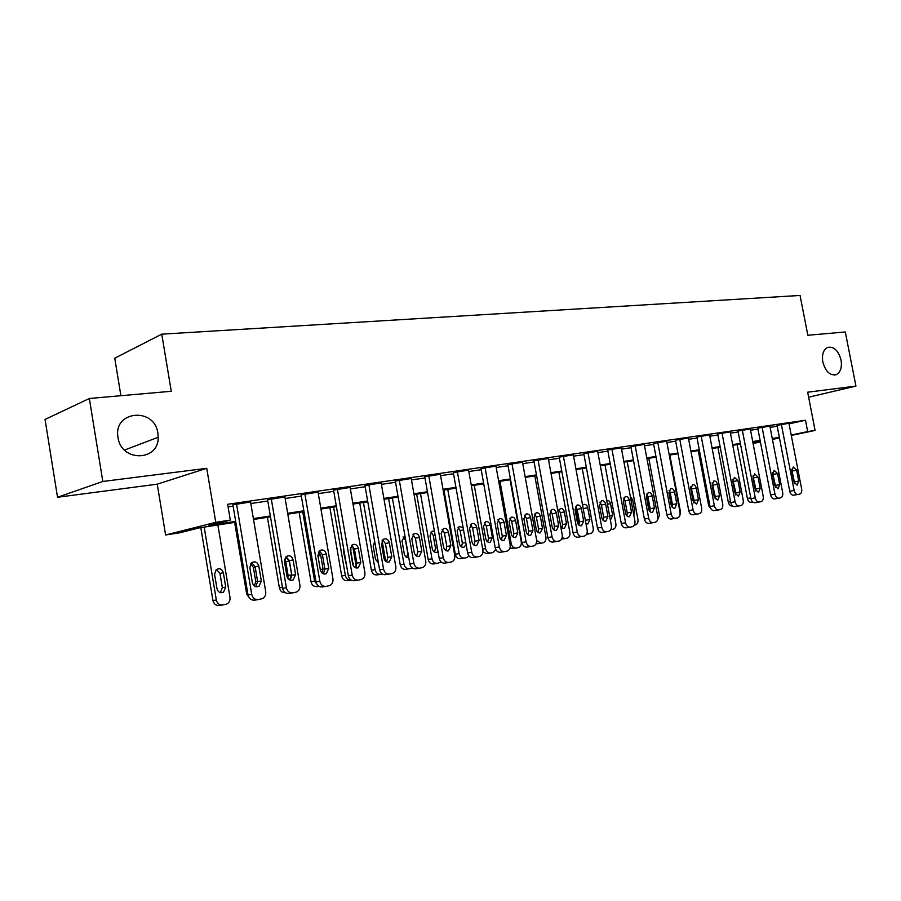 <?xml version="1.0" encoding="UTF-8"?>
<svg xmlns="http://www.w3.org/2000/svg" width="901" height="901" viewBox="0 0 901 901"><rect width="100%" height="100%" fill="white"/><g stroke="black" fill="none" stroke-linecap="round" stroke-linejoin="round"><path stroke-width="1.35" d="M157.889 433.28L158.182 437.255C158.959 461.368 121.32 462.326 118.042 437.683L118.02 437.548C112.85 410.574 154.679 406.745 157.889 433.28M841.05 360.028C842.153 367.428 840.554 372.304 836.252 374.658C830.024 375.818 825.553 371.584 822.827 361.977C821.746 354.712 823.277 349.87 827.422 347.459C833.729 346.108 838.279 350.298 841.05 360.028M235.825 522.208L199.403 527.851L179.603 532.806L165.604 534.98L215.778 522.332L230.307 520.102L208.987 525.441L235.679 521.33M157.236 484.175L206.746 468.306L102.815 481.472L89.345 398.49L45.05 419.438L57.529 497.262L157.236 484.175L165.604 534.98M120.903 395.719L114.754 358.204L161.763 334.158L800.065 295.449L807.837 335.262L845.296 331.973L855.95 386.09L807.656 392.205L815.09 430.43L791.292 435.442M102.815 481.472L57.529 497.262M808.625 397.217L855.95 386.09M789.051 423.853L805.483 420.249L227.66 504.301L230.307 520.102M228.088 506.858L233.122 506.114M250.838 503.513L267.811 501.024M285.133 498.49L301.339 496.102M318.29 493.624L333.775 491.349M350.365 488.916L365.153 486.743M381.405 484.355L395.55 482.283M411.464 479.951L424.99 477.958M440.589 475.672L453.53 473.78M468.824 471.527L481.202 469.714M496.203 467.518L508.051 465.772M522.76 463.621L534.102 461.954M548.54 459.837L559.408 458.237M573.577 456.165L583.983 454.633M597.904 452.595L607.871 451.131M621.544 449.126L631.105 447.718M644.53 445.747L653.687 444.407M666.886 442.47L675.671 441.186M688.646 439.271L697.059 438.044M709.819 436.174L717.894 434.98M730.441 433.144L738.178 432.007M750.533 430.194L757.955 429.113M770.107 427.322L777.225 426.274M781.37 424.382L794.13 490.471C794.851 493.207 796.146 494.536 798.027 494.458L799.626 494.142C801.338 493.466 802.014 491.755 801.665 489.029L788.938 423.279L789.693 423.166L777.034 425.328M769.871 426.117L757.764 428.144M750.296 428.977L737.998 431.038M730.204 431.906L717.703 434M709.583 434.913L696.867 437.041M688.409 438.01L675.48 440.172M666.65 441.186L653.495 443.382M644.294 444.452L630.903 446.682M621.307 447.808L607.679 450.072M597.656 451.255L583.792 453.563M573.329 454.814L559.206 457.156M548.292 458.463L533.899 460.85M522.512 462.236L507.849 464.657M495.944 466.11L480.999 468.576M468.565 470.108L453.327 472.62M440.341 474.241L424.788 476.798M411.216 478.487L395.336 481.089M381.157 482.88L364.95 485.538M350.106 487.418L333.561 490.121M318.03 492.115L301.125 494.863M284.874 496.958L267.586 499.751M250.579 501.97L232.897 504.819M206.746 468.306L215.778 522.332M805.483 420.249L807.679 431.568L815.09 430.43M89.345 398.49L171.258 391.282L161.763 334.158M760.241 441.028L752.831 442.177M740.487 444.092L732.761 445.285M720.214 447.223L712.162 448.473M699.413 450.444L690.999 451.75M678.036 453.755L669.263 455.118M656.074 457.156L646.929 458.575M633.504 460.648L623.965 462.123M610.304 464.24L600.348 465.783M586.438 467.934L576.043 469.545M561.875 471.741L551.018 473.419M536.591 475.649L525.26 477.406M510.552 479.681L498.715 481.517M483.736 483.837L471.358 485.752M456.075 488.117L443.157 490.11M427.57 492.532L414.055 494.615M398.141 497.082L384.017 499.267M367.777 501.778L352.989 504.076M336.411 506.644L320.947 509.031M303.997 511.655L287.802 514.167M270.491 516.847L253.53 519.472M752.999 443.101L760.343 441.558M779.466 437.931L772.427 439.418M760.421 441.952L753.078 443.495M791.213 435.037L807.679 431.568M253.384 518.593L270.345 515.98M287.656 513.3L303.851 510.799M320.801 508.187L336.264 505.799M352.854 503.242L367.631 500.956M383.871 498.456L398.005 496.271M413.908 493.816L427.423 491.732M443.01 489.322L455.94 487.328M471.223 484.963L483.589 483.06M498.58 480.751L510.416 478.915M525.125 476.652L536.455 474.895M550.883 472.676L561.74 470.998M575.908 468.813L586.303 467.202M600.212 465.062L610.168 463.519M623.83 461.413L633.38 459.938M646.794 457.866L655.951 456.458M669.139 454.419L677.901 453.068M690.876 451.063L699.277 449.768M712.027 447.797L720.09 446.558M732.637 444.621L740.363 443.427M752.695 441.524L760.117 440.375M772.258 438.505L779.365 437.402M777.022 425.283L789.749 491.225L794.13 490.471M798.725 481.1L797.126 485.166L793.905 481.99L791.788 471.043L793.342 467.011L796.619 470.187L798.725 481.1L794.355 481.877L794.423 483.477M791.72 469.477L794.355 481.877M798.027 494.458L793.646 495.19C791.765 495.28 790.47 493.951 789.749 491.225M737.119 444.61L747.402 498.478C748.1 501.125 749.384 502.409 751.254 502.319L752.785 502.06M769.859 426.06L782.687 492.667C783.037 495.426 782.338 497.161 780.581 497.859L778.948 498.174C777.022 498.264 775.693 496.913 774.961 494.142L762.088 427.187M757.752 428.088L770.58 494.897L774.961 494.142M779.703 484.637L778.047 488.759L774.759 485.549L772.619 474.467L774.218 470.367L777.574 473.577L779.703 484.637L775.333 485.414L775.367 487.216M772.574 472.687L775.333 485.414M778.948 498.174L774.567 498.906C772.641 498.996 771.312 497.656 770.58 494.897M750.285 428.91L763.215 496.395C763.575 499.188 762.854 500.945 761.052 501.654L759.363 501.992C757.392 502.082 756.029 500.719 755.286 497.915L742.311 430.081M737.987 430.982L750.916 498.658L755.286 497.915M760.185 488.263L758.484 492.453L755.106 489.209L752.954 477.969L754.599 473.825L758.045 477.057L760.185 488.263L755.826 489.029L755.826 491.034M752.943 476.01L755.826 489.029M759.363 501.992L754.993 502.724C753.011 502.814 751.659 501.463 750.916 498.658M730.193 431.849L743.235 500.224C743.595 503.051 742.852 504.83 741.005 505.562L739.27 505.9C737.243 506.002 735.847 504.628 735.103 501.778L722.016 433.043M717.692 433.944L730.734 502.521L735.103 501.778M740.16 491.98L738.403 496.226L734.946 492.948L732.772 481.562L734.461 477.361L737.987 480.638L740.16 491.98L735.802 492.757L735.757 494.942M732.806 479.422L735.802 492.757M739.27 505.9L734.901 506.632C732.873 506.734 731.488 505.36 730.734 502.521M717.928 447.583L728.29 502.127C728.999 504.808 730.317 506.103 732.231 506.013L732.614 505.945M698.252 450.624L708.704 505.866L711.7 509.752M693.612 502.476L690.74 487.182M693.984 503.017L694.13 500.494L690.887 486.574M709.571 434.856L722.726 504.155C723.075 507.015 722.309 508.817 720.417 509.572L718.638 509.921C716.543 510.022 715.124 508.637 714.369 505.754L701.169 436.084M696.856 436.985L710.011 506.497L714.369 505.754M719.595 495.809L717.782 500.111L714.234 496.8L712.049 485.256L713.783 480.999C715.54 480.762 716.745 481.866 717.41 484.299L719.595 495.809L715.236 496.575L715.157 498.929M712.128 482.947L715.236 496.575M718.638 509.921L714.279 510.653C712.195 510.754 710.765 509.369 710.011 506.497M669.815 455.028L680.39 511.363L679.996 514.921M669.86 491.541L672.529 505.754M688.398 437.942L701.665 508.187C702.014 511.092 701.215 512.917 699.277 513.683L697.442 514.054C695.302 514.167 693.838 512.759 693.072 509.831L679.759 439.204M675.468 440.105L688.736 510.574L693.072 509.831M698.466 499.728L696.608 504.098L692.97 500.753L690.763 489.052L692.554 484.727C694.356 484.479 695.595 485.594 696.27 488.072L698.466 499.728L694.13 500.494M697.442 514.054L693.094 514.775C690.954 514.888 689.502 513.48 688.736 510.574M649.891 511.509L646.659 494.165L647.92 496.721L650.15 508.671L649.891 511.52M648.776 458.282L659.453 515.361L657.201 520.654M656.345 508.997L653.585 494.187M666.639 441.118L680.018 512.331C680.368 515.271 679.545 517.129 677.563 517.917L675.66 518.289C673.464 518.413 671.966 516.994 671.189 514.02L657.764 442.414M653.484 443.315L666.864 514.764L671.189 514.02M676.764 503.76L674.849 508.198C673.024 508.412 671.786 507.286 671.121 504.819L668.891 492.948L670.727 488.567C672.585 488.297 673.858 489.423 674.545 491.946L676.764 503.76L672.439 504.526L672.247 507.218M669.071 490.313L670.231 492.746L672.439 504.526M675.66 518.289L671.324 519.01C669.128 519.134 667.641 517.715 666.864 514.764M644.271 444.373L657.764 516.6C658.124 519.573 657.279 521.454 655.23 522.265L653.27 522.648C651.018 522.783 649.486 521.341 648.697 518.334L635.16 445.713M630.891 446.603L644.384 519.066L648.697 518.334M654.464 507.905L652.482 512.41C650.612 512.635 649.328 511.498 648.652 508.986L646.411 496.958L648.292 492.509C650.207 492.216 651.524 493.354 652.223 495.922L654.464 507.905L650.15 508.671M653.27 522.648L648.957 523.368C646.693 523.492 645.172 522.062 644.384 519.066M621.285 447.729L634.901 520.981C635.25 523.988 634.372 525.902 632.277 526.736L630.25 527.141C627.929 527.265 626.364 525.812 625.564 522.771L611.914 449.103M607.668 449.993L621.273 523.492L625.564 522.771M631.533 512.173L629.484 516.746C627.558 516.983 626.24 515.834 625.553 513.277L623.289 501.08L625.226 496.564C627.209 496.248 628.549 497.397 629.27 500.01L631.533 512.173L627.242 512.928L626.905 515.935M623.605 498.118L624.99 500.81L627.242 512.928M630.092 527.164L625.958 527.84C623.627 527.975 622.073 526.522 621.273 523.492M597.645 451.176L611.374 525.486C611.723 528.538 610.822 530.486 608.671 531.331L606.576 531.748C604.188 531.894 602.578 530.419 601.767 527.322L587.993 452.584M583.78 453.485L597.498 528.042L601.767 527.322M607.938 516.555L605.832 521.195C603.85 521.454 602.499 520.294 601.789 517.692L599.514 505.315L601.496 500.731C603.535 500.404 604.931 501.564 605.663 504.222L607.938 516.555L603.67 517.309L603.253 520.474M599.897 502.206L601.406 505.01L603.67 517.309M606.407 531.781L602.296 532.446C599.908 532.592 598.309 531.128 597.498 528.042M627.197 461.627L637.942 519.472C638.28 522.31 637.457 524.112 635.475 524.889L634.293 525.125M633.775 514.967L634.777 511.182L632.66 499.74L630.362 496.552M605.022 465.062L615.867 523.684C616.194 526.567 615.349 528.391 613.322 529.18L610.743 529.675M610.653 519.663L612.646 515.293L610.506 503.693C609.853 501.271 608.592 500.168 606.733 500.37M610.777 529.619L611.374 529.563M575.525 506.441L578.949 525.092L579.422 521.814L577.136 509.335L575.502 506.418M582.26 468.576L593.185 528.02C593.511 530.926 592.644 532.795 590.56 533.595L586.799 533.797M585.774 522.569L582.789 506.339M585.977 523.672L587.857 523.943L589.907 519.505L587.745 507.747C587.047 505.224 585.729 504.121 583.769 504.425L582.587 505.247M558.857 472.203L569.882 532.468C570.209 535.419 569.308 537.3 567.168 538.134L565.096 538.55L562.179 537.649M562.033 527.772L562.551 524.551L560.388 512.669L558.755 509.831M566.538 523.841L564.364 511.926C563.654 509.358 562.28 508.232 560.264 508.569L558.271 513.007L560.456 524.979C561.132 527.479 562.461 528.605 564.431 528.346L566.538 523.841L562.551 524.551M573.318 454.723L587.159 530.126C587.508 533.212 586.585 535.183 584.377 536.061L582.204 536.489C579.748 536.647 578.104 535.149 577.282 532.018L563.395 456.176M559.194 457.066L573.036 532.728L577.282 532.018M583.668 521.071L581.505 525.779C579.444 526.06 578.059 524.878 577.338 522.242L575.041 509.673L577.079 505.033C579.185 504.661 580.616 505.833 581.37 508.547L583.668 521.071L579.422 521.814M582.023 536.523L577.946 537.187C575.491 537.345 573.858 535.858 573.036 532.728M534.811 475.931L545.916 537.052C546.243 540.026 545.319 541.94 543.134 542.796L540.983 543.224L536.669 540.544M537.953 532.367L538.561 529L536.365 516.949L534.631 514.02M540.803 543.258L536.016 543.9M542.515 528.301L540.318 516.217C539.598 513.593 538.19 512.466 536.106 512.827L534.056 517.332L536.264 529.461C536.951 532.018 538.314 533.155 540.352 532.874L542.515 528.301L538.561 529M548.281 458.384L562.235 534.901C562.584 538.021 561.627 540.026 559.363 540.938L557.111 541.377C554.588 541.546 552.899 540.026 552.065 536.85L538.055 459.87M533.888 460.76L547.842 537.548L552.065 536.85M558.676 525.711L556.446 530.498C554.329 530.802 552.899 529.608 552.155 526.916L549.835 514.167L551.93 509.448C554.115 509.054 555.59 510.236 556.356 513.007L558.676 525.711L554.453 526.454L553.878 529.923M550.387 510.754L552.155 513.795L554.453 526.454M556.919 541.411L552.887 542.064C550.365 542.233 548.675 540.724 547.842 537.548M510.079 479.76L521.274 541.76C521.6 544.767 520.643 546.716 518.402 547.594L516.183 548.033C513.683 548.202 512.027 546.749 511.227 543.675L499.987 481.314M513.187 537.086L513.885 533.583L511.678 521.352L509.808 518.334M515.991 548.067L509.876 548.259M517.816 532.885L515.597 520.62C514.854 517.951 513.401 516.814 511.25 517.208L509.155 521.769L511.374 534.09C512.083 536.681 513.491 537.829 515.586 537.525L517.816 532.885L513.885 533.583M522.49 462.145L536.568 539.812C536.917 542.976 535.937 545.015 533.606 545.95L531.275 546.411C528.673 546.58 526.939 545.049 526.094 541.828L511.959 463.677M507.826 464.567L521.904 542.526L526.094 541.828M532.942 530.498L530.655 535.363C528.459 535.69 526.984 534.484 526.229 531.736L523.886 518.796L526.026 514.009C528.279 513.57 529.811 514.764 530.599 517.602L532.942 530.498L528.752 531.23L528.076 534.856M524.528 515.226L526.432 518.379L528.752 531.23M531.061 546.445L527.085 547.087C524.472 547.267 522.749 545.736 521.904 542.526M495.933 466.02L510.124 544.88C510.473 548.078 509.459 550.151 507.072 551.119L504.65 551.603C501.958 551.784 500.19 550.229 499.323 546.952L485.076 467.596M480.976 468.486L495.178 547.639L499.323 546.952M506.418 535.419L504.076 540.363C501.801 540.724 500.28 539.508 499.503 536.703L497.149 523.56L499.323 518.706C501.666 518.221 503.242 519.426 504.064 522.332L506.418 535.419L502.274 536.151L501.485 539.936M497.881 519.843L499.931 523.098L502.274 536.151M504.425 551.637L500.483 552.268C497.803 552.448 496.034 550.905 495.178 547.639M468.554 470.007L482.868 550.106C483.218 553.327 482.17 555.444 479.726 556.435L477.192 556.942C474.433 557.133 472.608 555.568 471.73 552.234L457.359 471.64M453.304 472.518L467.619 552.921L471.73 552.234M479.095 540.499L476.674 545.522C474.32 545.916 472.755 544.688 471.955 541.828L469.579 528.47L471.786 523.56C474.23 523.019 475.863 524.236 476.719 527.198L479.095 540.499L474.973 541.219L474.084 545.161M470.423 524.607L472.608 527.975L474.973 541.219M476.956 556.987L473.07 557.606C470.311 557.798 468.497 556.232 467.619 552.921M440.319 474.129L454.757 555.489C455.106 558.744 454.025 560.895 451.525 561.931L448.878 562.461C446.029 562.663 444.159 561.075 443.269 557.685L428.775 475.818M424.765 476.685L439.204 558.361L443.269 557.685M450.905 545.736L448.439 550.838C445.995 551.277 444.362 550.027 443.54 547.11L441.141 533.538L443.382 528.56C445.916 527.963 447.628 529.18 448.507 532.232L450.905 545.736L446.828 546.457L445.815 550.545M442.098 529.518L444.441 532.987L446.828 546.457M448.619 562.506L444.812 563.114C441.963 563.316 440.093 561.728 439.204 558.361M411.194 478.375L425.756 561.041C426.094 564.33 424.99 566.515 422.445 567.585L419.663 568.148C416.724 568.362 414.798 566.752 413.897 563.316L399.278 480.12M395.314 480.976L409.876 563.981L413.897 563.316M421.814 551.142L419.303 556.311C416.758 556.807 415.068 555.557 414.223 552.561L411.802 538.775L414.055 533.741C416.701 533.043 418.481 534.27 419.404 537.413L421.814 551.142L417.794 551.851L416.656 556.097M412.883 534.597L415.395 538.167L417.794 551.851M419.393 568.193L415.643 568.79C412.703 569.004 410.777 567.393 409.876 563.981M381.134 482.767L395.821 566.785C396.158 570.085 395.032 572.304 392.431 573.43L389.502 574.027C386.461 574.252 384.49 572.619 383.567 569.128L368.836 484.558M364.928 485.414L379.614 569.77L383.567 569.128M391.789 556.728L389.243 561.965C386.597 562.528 384.828 561.267 383.95 558.181L381.506 544.17L383.758 539.091C386.518 538.291 388.387 539.519 389.356 542.774L391.789 556.728L387.824 557.415L386.552 561.83M382.711 539.834L385.403 543.517L387.824 557.415M389.198 574.072L385.527 574.647C382.497 574.872 380.526 573.25 379.614 569.77M350.084 487.295L364.894 572.709C365.232 576.032 364.083 578.273 361.447 579.456L358.35 580.098C355.208 580.334 353.169 578.679 352.235 575.131L337.379 489.142M333.539 489.986L348.338 575.762L352.235 575.131M360.783 562.483L358.215 567.788C355.445 568.441 353.597 567.179 352.685 563.992L350.219 549.745L352.426 544.643C355.332 543.708 357.292 544.925 358.328 548.304L360.783 562.483L356.875 563.17L355.445 567.743M351.559 545.263L354.431 549.036L356.875 563.17M358.024 580.143L354.431 580.706C351.3 580.942 349.273 579.298 348.338 575.762M318.008 491.969L332.942 578.825C333.28 582.147 332.12 584.422 329.451 585.661L326.151 586.371C322.907 586.619 320.812 584.94 319.855 581.336L304.876 493.883M301.103 494.717L316.026 581.945L319.855 581.336M328.741 568.441L326.185 573.802C323.279 574.568 321.33 573.306 320.362 569.995L317.884 555.512L320.001 550.41C323.065 549.272 325.148 550.477 326.263 554.014L328.741 568.441L324.889 569.105L323.313 573.847M319.371 550.86L322.423 554.746L324.889 569.105M325.79 586.416L322.299 586.956C319.067 587.215 316.972 585.549 316.026 581.945M284.851 496.811L299.909 585.154C300.247 588.443 299.087 590.741 296.44 592.07L292.848 592.847C289.503 593.117 287.34 591.416 286.372 587.745L271.269 498.794M267.563 499.605L282.621 588.353L286.372 587.745M295.607 574.601L293.129 579.974C290.054 580.92 287.993 579.67 286.946 576.212L284.434 561.469L286.394 556.435C289.638 555.016 291.879 556.176 293.107 559.926L295.607 574.601L291.834 575.255L290.077 580.154M286.09 556.66L289.345 560.636L291.834 575.255M292.465 592.914L289.075 593.432C285.73 593.703 283.578 592.002 282.621 588.353M250.546 501.812L265.727 591.698C266.065 594.908 264.95 597.217 262.371 598.636L258.407 599.559C254.938 599.841 252.708 598.118 251.728 594.39L236.501 503.862M232.875 504.661L248.045 594.964L251.728 594.39M261.335 580.976L259.026 586.292C255.749 587.531 253.53 586.314 252.359 582.643L249.836 567.641L251.48 562.81C254.938 560.918 257.382 561.987 258.812 566.042L261.335 580.976L257.641 581.607L255.704 586.675M251.661 562.663L255.129 566.74L257.641 581.607M257.979 599.627L254.713 600.122C251.244 600.404 249.025 598.692 248.045 594.964M495.787 549.486L492.971 552.527L490.662 552.989C488.094 553.158 486.394 551.694 485.583 548.574L474.253 485.301M487.711 541.929L488.5 538.291L486.281 525.891L484.276 522.76M490.459 553.023L486.765 553.619L482.947 552.031M492.397 537.604L490.167 525.159C489.401 522.434 487.891 521.285 485.673 521.713L483.533 526.342L485.774 538.843C486.495 541.478 487.948 542.639 490.11 542.312L492.397 537.604L488.5 538.291M443.911 489.998L455.32 554.261C456.154 557.404 457.888 558.89 460.535 558.71L464.173 558.124M469.004 555.951L466.786 557.606L464.398 558.079C461.751 558.271 460.017 556.773 459.183 553.619L447.763 489.401M461.481 546.918L462.371 543.145L460.129 530.554L458.001 527.333M463.148 527.806L459.33 526.364L457.156 531.049L459.42 543.731C460.163 546.423 461.65 547.594 463.891 547.245L466.155 544.666M416.679 494.21L428.178 559.442C429.022 562.641 430.802 564.139 433.516 563.947L437.109 563.373M441.253 562.089L437.345 563.328C434.62 563.519 432.84 562.021 431.996 558.811L420.497 493.624M434.473 552.043L435.476 548.135L433.223 535.363L430.948 532.04M434.395 531.162L432.21 531.151L430.002 535.892L432.277 548.765C433.043 551.525 434.575 552.707 436.895 552.313L438.021 551.671M388.624 498.557L400.213 564.781C401.069 568.024 402.893 569.545 405.698 569.342L409.223 568.779M412.433 568.092L409.482 568.734C406.678 568.948 404.842 567.416 403.986 564.161L392.385 497.971M406.655 557.325L407.77 553.27L405.495 540.307L403.074 536.895M404.954 535.892L402.015 540.893L404.312 553.957C405.011 556.593 406.497 557.82 408.761 557.618L408.187 557.685M359.713 503.028L371.392 570.288C372.259 573.577 374.14 575.12 377.023 574.906L380.481 574.354M382.306 574.005L380.751 574.309C377.868 574.523 375.987 572.98 375.109 569.669L363.43 502.454M382.092 540.656L385.696 561.278M374.703 541.602L373.183 546.04L375.492 559.307L378.42 562.934M329.901 507.646L341.682 575.953C342.56 579.309 344.486 580.863 347.459 580.638L350.838 580.109M351.108 580.064C348.146 580.278 346.221 578.712 345.342 575.356L333.561 507.083M352.663 545.916L356.267 566.729M353.327 565.783L350.23 547.797M343.675 548.709L343.439 551.344L346.862 567.225M299.155 512.41L311.025 581.809C311.915 585.211 313.897 586.788 316.961 586.551L318.785 586.269M318.109 585.763L314.618 581.224L302.747 511.847M326.162 573.802L324.416 574.095M322.029 573.059L323.042 569.038L320.711 555.399L318.447 552.009M267.428 517.32L279.378 587.857C280.256 591.247 282.25 592.858 285.358 592.678M287.791 578.341L288.106 575.48L285.763 561.672L284.547 559.127M289.446 579.872L291.654 574.872L289.3 561.008L285.64 557.1M234.654 522.389L246.705 594.097L249.802 598.501M254.319 585.954L255.76 581.483L253.395 567.45L250.624 563.778M255.118 586.45L256.166 586.292M252.089 562.81L251.289 562.979M200.81 527.626L212.94 600.539C213.886 604.109 216.037 605.754 219.416 605.472L222.401 605.022M217.884 524.99L229.992 597.397C230.318 600.46 229.214 602.69 226.692 604.064L222.817 604.954C219.427 605.235 217.265 603.591 216.33 600.01L204.178 527.108M220.34 592.621L222.344 587.689L219.968 573.408L216.488 569.477M225.746 587.103L223.358 572.766C221.984 568.891 219.596 567.867 216.217 569.691L214.596 574.331L216.995 588.725C218.121 592.25 220.283 593.41 223.482 592.216L225.746 587.103L222.344 587.689M796.619 470.187L792.249 470.998M750.77 497.904L747.402 498.478M755.038 488.849L755.759 488.725M753.011 478.273L753.732 478.138M777.574 473.577L773.216 474.388M758.045 477.057L753.687 477.868M737.987 480.638L733.639 481.438M730.587 501.733L728.29 502.127M734.867 492.577L735.734 492.43M732.84 481.877L733.696 481.72M709.864 505.675L708.704 505.866M714.166 496.417L715.18 496.237M712.117 485.583L713.119 485.402M717.41 484.299L713.063 485.11M696.27 488.072L691.934 488.871M674.545 491.946L670.231 492.746M652.223 495.922L647.92 496.721M629.27 500.01L624.99 500.81M605.663 504.222L601.406 505.01M633.133 511.475L634.777 511.182M631.004 500.044L632.66 499.74M609.583 515.834L612.646 515.293M607.443 504.256L610.506 503.693M588.387 534.023L586.528 534.327M585.898 520.215L589.907 519.505M583.747 508.502L587.745 507.747M564.927 538.573L561.605 539.113M560.388 512.669L564.364 511.926M581.37 508.547L577.136 509.335M536.365 516.949L540.318 516.217M556.356 513.007L552.155 513.795M511.227 543.675L509.943 543.889M511.678 521.352L515.597 520.62M530.599 517.602L526.432 518.379M504.064 522.332L499.931 523.098M476.719 527.198L472.608 527.975M448.507 532.232L444.441 532.987M419.404 537.413L415.395 538.167M389.356 542.774L385.403 543.517M358.328 548.304L354.431 549.036M326.263 554.014L322.423 554.746M293.107 559.926L289.345 560.636M258.812 566.042L255.129 566.74M485.583 548.574L482.677 549.058M486.281 525.891L490.167 525.159M459.183 553.619L455.32 554.261M462.371 543.145L465.772 542.548M460.129 530.554L463.531 529.923M431.996 558.811L428.178 559.442M435.476 548.135L437.334 547.808M433.223 535.363L435.07 535.014M403.986 564.161L400.213 564.781M375.109 569.669L371.392 570.288M345.342 575.356L341.682 575.953M352.606 563.542L353.462 563.395M350.286 550.128L351.142 549.97M314.618 581.224L311.025 581.809M320.283 569.522L323.042 569.038M317.952 555.917L320.711 555.399M282.452 587.362L279.378 587.857M288.106 575.48L291.654 574.872M285.763 561.672L289.3 561.008M247.876 593.905L246.705 594.097M255.76 581.483L257.562 581.179M253.395 567.45L255.197 567.112M216.33 600.01L212.94 600.539M219.968 573.408L223.358 572.766M158.182 437.255L124.496 450.083M836.252 374.658L834.641 375.053M556.446 530.498L555.861 530.599M515.012 537.627L515.586 537.525M530.655 535.363L530.002 535.464M504.076 540.363L503.344 540.487M476.674 545.522L475.863 545.657M448.439 550.838L447.504 550.995M419.303 556.311L418.244 556.491M389.243 561.965L388.004 562.179M358.215 567.788L356.751 568.035M293.129 579.974L290.899 580.345M259.026 586.292L256.109 586.788M489.468 542.425L490.11 542.312M463.182 547.357L463.891 547.245M436.095 552.448L436.895 552.313M254.949 586.36L256.323 586.134M220.632 592.689L223.482 592.216"/></g></svg>

